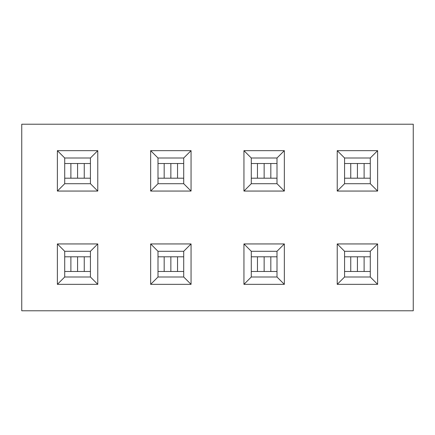 <?xml version="1.0" encoding="UTF-8"?>
<svg xmlns="http://www.w3.org/2000/svg" width="435" height="435" viewBox="0 0 435 435"><rect width="100%" height="100%" fill="white"/><g stroke="black" fill="none" stroke-linecap="round" stroke-linejoin="round"><path stroke-width="0.65" d="M337.228 150.657L377.623 150.657L377.623 191.057L337.228 191.057L337.228 150.657L344.574 158.003L344.574 183.711L370.283 183.711L370.283 158.003L344.574 158.003M243.943 150.657L284.343 150.657L284.343 191.057L243.943 191.057L243.943 150.657L251.289 158.003L251.289 183.711L276.997 183.711L276.997 158.003L251.289 158.003M150.657 150.657L191.057 150.657L191.057 191.057L150.657 191.057L150.657 150.657L158.003 158.003L158.003 183.711L183.711 183.711L183.711 158.003L158.003 158.003M57.376 150.657L97.772 150.657L97.772 191.057L57.376 191.057L57.376 150.657L64.717 158.003L64.717 183.711L90.426 183.711L90.426 158.003L64.717 158.003M21.75 124.214L413.25 124.214L413.25 310.786L21.75 310.786L21.75 124.214M57.376 243.943L97.772 243.943L97.772 284.343L57.376 284.343L57.376 243.943L64.717 251.289L64.717 276.997L90.426 276.997L90.426 251.289L64.717 251.289M150.657 243.943L191.057 243.943L191.057 284.343L150.657 284.343L150.657 243.943L158.003 251.289L158.003 276.997L183.711 276.997L183.711 251.289L158.003 251.289M243.943 243.943L284.343 243.943L284.343 284.343L243.943 284.343L243.943 243.943L251.289 251.289L251.289 276.997L276.997 276.997L276.997 251.289L251.289 251.289M337.228 243.943L377.623 243.943L377.623 284.343L337.228 284.343L337.228 243.943L344.574 251.289L344.574 276.997L370.283 276.997L370.283 251.289L344.574 251.289M57.376 284.343L64.717 276.997M90.426 251.289L97.772 243.943M97.772 284.343L90.426 276.997M57.376 191.057L64.717 183.711M90.426 158.003L97.772 150.657M97.772 191.057L90.426 183.711M150.657 284.343L158.003 276.997M183.711 251.289L191.057 243.943M191.057 284.343L183.711 276.997M150.657 191.057L158.003 183.711M183.711 158.003L191.057 150.657M191.057 191.057L183.711 183.711M243.943 284.343L251.289 276.997M276.997 251.289L284.343 243.943M284.343 284.343L276.997 276.997M243.943 191.057L251.289 183.711M276.997 158.003L284.343 150.657M284.343 191.057L276.997 183.711M337.228 284.343L344.574 276.997M370.283 251.289L377.623 243.943M377.623 284.343L370.283 276.997M337.228 191.057L344.574 183.711M370.283 158.003L377.623 150.657M377.623 191.057L370.283 183.711M64.717 256.797L70.829 256.797M64.717 271.489L70.829 271.489M77.571 271.489L70.889 271.489L70.889 256.797L77.571 256.797L77.571 271.489L84.254 271.489L84.254 256.797L77.571 256.797M84.319 256.797L90.426 256.797M84.319 271.489L90.426 271.489M64.717 163.511L70.829 163.511M64.717 178.203L70.829 178.203M77.571 178.203L70.889 178.203L70.889 163.511L77.571 163.511L77.571 178.203L84.254 178.203L84.254 163.511L77.571 163.511M84.319 163.511L90.426 163.511M84.319 178.203L90.426 178.203M158.003 256.797L164.109 256.797M158.003 271.489L164.109 271.489M170.857 271.489L164.174 271.489L164.174 256.797L170.857 256.797L170.857 271.489L177.54 271.489L177.54 256.797L170.857 256.797M177.605 256.797L183.711 256.797M177.605 271.489L183.711 271.489M158.003 163.511L164.109 163.511M158.003 178.203L164.109 178.203M170.857 178.203L164.174 178.203L164.174 163.511L170.857 163.511L170.857 178.203L177.54 178.203L177.54 163.511L170.857 163.511M177.605 163.511L183.711 163.511M177.605 178.203L183.711 178.203M251.289 256.797L257.395 256.797M251.289 271.489L257.395 271.489M264.143 271.489L257.46 271.489L257.46 256.797L264.143 256.797L264.143 271.489L270.826 271.489L270.826 256.797L264.143 256.797M270.891 256.797L276.997 256.797M270.891 271.489L276.997 271.489M251.289 163.511L257.395 163.511M251.289 178.203L257.395 178.203M264.143 178.203L257.46 178.203L257.46 163.511L264.143 163.511L264.143 178.203L270.826 178.203L270.826 163.511L264.143 163.511M270.891 163.511L276.997 163.511M270.891 178.203L276.997 178.203M344.574 256.797L350.681 256.797M344.574 271.489L350.681 271.489M357.429 271.489L350.746 271.489L350.746 256.797L357.429 256.797L357.429 271.489L364.111 271.489L364.111 256.797L357.429 256.797M364.171 256.797L370.283 256.797M364.171 271.489L370.283 271.489M344.574 163.511L350.681 163.511M344.574 178.203L350.681 178.203M357.429 178.203L350.746 178.203L350.746 163.511L357.429 163.511L357.429 178.203L364.111 178.203L364.111 163.511L357.429 163.511M364.171 163.511L370.283 163.511M364.171 178.203L370.283 178.203"/></g></svg>
